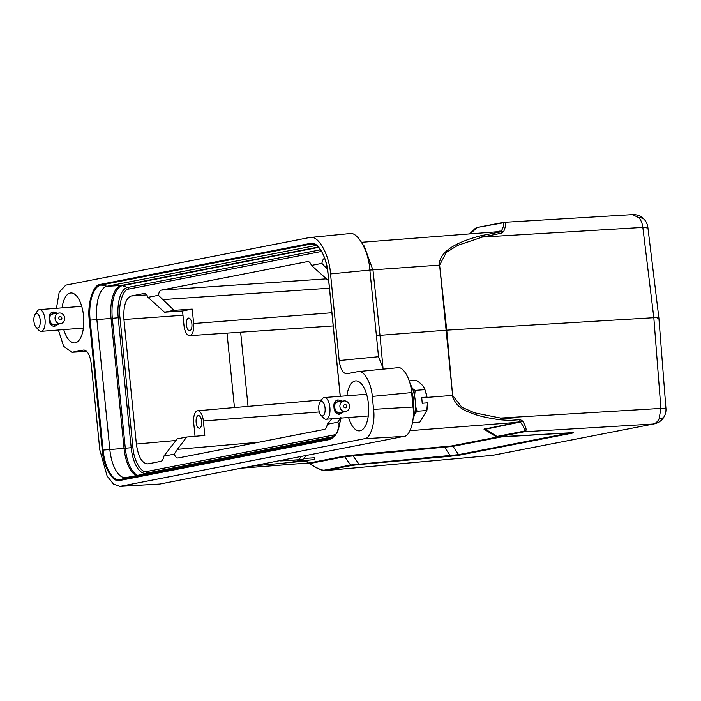 <?xml version="1.0" encoding="UTF-8"?>
<svg xmlns="http://www.w3.org/2000/svg" width="701" height="701" viewBox="0 0 701 701"><rect width="100%" height="100%" fill="white"/><g stroke="black" fill="none" stroke-linecap="round" stroke-linejoin="round"><path stroke-width="1.05" d="M501.127 436.968L453.021 446.362L344.664 456.719L343.481 456.298L353.146 455.115L451.812 445.924L497.07 437.091M484.084 429.161L517.513 422.326L519.52 421.205L499.883 419.75C486.135 417.831 475.988 415.342 469.433 412.267C460.504 409.296 454.765 403.688 452.224 395.434L422.274 397.756M314.828 459.576L297.277 461.188L314.828 459.576L314.653 457.771L303.726 458.454M343.928 411.767L339.293 414.344C336.042 414.002 334.272 411.689 333.983 407.395C333.483 403.18 334.815 400.674 337.987 399.877L342.386 401.165M319.91 402.427L322.153 399.071A10.892 4.758 85.6 0 1 324.212 397.537A10.892 4.758 85.6 0 1 324.344 397.528A10.892 4.758 85.6 0 1 329.908 407.71A10.892 4.758 85.6 0 1 326.167 419.233A10.892 4.758 85.6 0 1 326.035 419.251A10.892 4.758 85.6 0 1 323.625 418.059L320.892 415.088A7.264 3.172 85.6 0 1 318.771 408.885A7.264 3.172 85.6 0 1 319.91 402.427A7.264 3.172 85.6 0 1 321.277 401.41A7.264 3.172 85.6 0 1 325.08 408.192A7.264 3.172 85.6 0 1 322.583 415.868A7.264 3.172 85.6 0 1 320.892 415.088M335.253 410.225A5.354 4.819 81.8 0 0 335.797 410.891L334.526 407.386L335.017 403.68A5.538 4.977 81.8 0 0 334.771 404.083M335.937 411.312L336.208 411.277A5.354 4.819 81.8 0 0 337.058 411.855L336.541 412.065L335.639 410.909M336.962 412.17L337.558 412.083A5.354 4.819 81.8 0 0 338.513 412.346L336.568 411.925M339.293 414.344L338.802 412.679L339.302 412.609L338.276 412.503M337.321 401.892L337.987 399.877M343.954 400.937A5.354 4.819 -98.2 0 1 349.519 405.87A5.354 4.819 -98.2 0 1 345.479 411.54A5.354 4.819 -98.2 0 1 339.915 406.615A5.354 4.819 -98.2 0 1 343.954 400.937L338.294 401.752A5.354 4.819 81.8 0 0 338.092 401.787L337.812 401.647M336.059 402.234L337.505 401.752A5.538 4.977 81.8 0 0 336.611 402.155L335.744 402.698M335.166 403.224L336.121 402.488A5.538 4.977 81.8 0 0 335.385 403.189L334.999 403.794M339.065 412.582A5.538 4.977 81.8 0 0 339.845 412.538A5.538 4.977 81.8 0 0 340.038 412.503L340.02 412.328A5.354 4.819 81.8 0 1 339.819 412.354A5.354 4.819 81.8 0 1 339.047 412.398L338.329 412.687M338.487 412.477L339.047 412.398M336.971 412.337L337.523 412.258A5.538 4.977 81.8 0 0 338.478 412.521M335.902 411.461L336.13 411.426A5.538 4.977 81.8 0 0 336.971 412.004M335.017 403.68L335.157 403.776A5.354 4.819 81.8 0 0 334.745 404.512M336.121 402.488L336.226 402.628A5.354 4.819 81.8 0 0 335.49 403.329L335.218 403.364M337.505 401.752L337.575 401.918A5.354 4.819 81.8 0 0 336.673 402.321L336.086 402.409M338.092 401.787L337.549 401.866M339.065 401.638L339.047 401.524A5.538 4.977 81.8 0 0 338.268 401.568A5.538 4.977 81.8 0 0 338.075 401.603M340.029 412.442L340.607 412.354A5.538 4.977 81.8 0 0 341.072 412.179M346.741 406.054A1.726 1.551 -98.2 0 1 343.648 406.291A1.726 1.551 -98.2 0 1 346.741 406.054M59.077 323.853L54.433 326.429C51.191 326.088 49.42 323.774 49.123 319.481C48.623 315.266 49.964 312.76 53.136 311.963L57.535 313.251M35.05 314.512L37.293 311.156A10.892 4.758 85.6 0 1 39.361 309.623A10.892 4.758 85.6 0 1 39.493 309.614A10.892 4.758 85.6 0 1 45.057 319.796A10.892 4.758 85.6 0 1 41.306 331.319A10.892 4.758 85.6 0 1 41.175 331.336A10.892 4.758 85.6 0 1 38.765 330.145L36.031 327.174A7.264 3.172 85.6 0 1 33.911 320.97A7.264 3.172 85.6 0 1 35.05 314.512A7.264 3.172 85.6 0 1 36.426 313.496A7.264 3.172 85.6 0 1 40.22 320.269A7.264 3.172 85.6 0 1 37.731 327.954A7.264 3.172 85.6 0 1 36.031 327.174M50.402 322.311A5.354 4.819 81.8 0 0 50.945 322.977L49.675 319.472L50.157 315.765A5.538 4.977 81.8 0 0 49.911 316.169M51.077 323.398L51.357 323.363A5.354 4.819 81.8 0 0 52.198 323.941L51.681 324.151L50.779 322.995M52.111 324.248L52.698 324.169A5.354 4.819 81.8 0 0 53.662 324.432L51.716 324.002M54.433 326.429L53.951 324.756L54.45 324.694L53.416 324.589M52.461 313.978L53.136 311.963M59.103 313.023A5.354 4.819 -98.2 0 1 64.667 317.956A5.354 4.819 -98.2 0 1 60.628 323.625A5.354 4.819 -98.2 0 1 55.055 318.701A5.354 4.819 -98.2 0 1 59.103 313.023L53.442 313.838A5.354 4.819 81.8 0 0 53.232 313.873L52.952 313.733M51.208 314.32L52.654 313.838A5.538 4.977 81.8 0 0 51.751 314.241L50.884 314.784M50.306 315.301L51.261 314.574A5.538 4.977 81.8 0 0 50.525 315.275L50.139 315.879M53.469 324.773L54.205 324.659A5.538 4.977 81.8 0 0 54.985 324.624A5.538 4.977 81.8 0 0 55.186 324.589L55.169 324.414M53.635 324.563L54.205 324.659M54.187 324.484A5.354 4.819 81.8 0 0 54.958 324.44A5.354 4.819 81.8 0 0 55.169 324.405M52.119 324.423L52.663 324.344A5.538 4.977 81.8 0 0 53.627 324.607M51.05 323.547L51.269 323.511A5.538 4.977 81.8 0 0 52.119 324.09M50.157 315.765L50.297 315.862A5.354 4.819 81.8 0 0 49.885 316.598M51.261 314.574L51.375 314.714A5.354 4.819 81.8 0 0 50.638 315.415L50.358 315.45M52.654 313.838L52.715 314.004A5.354 4.819 81.8 0 0 51.821 314.407L51.234 314.495M53.232 313.873L52.698 313.952M54.205 313.724L54.196 313.61A5.538 4.977 81.8 0 0 53.416 313.654A5.538 4.977 81.8 0 0 53.215 313.689M55.177 324.528L55.747 324.44A5.538 4.977 81.8 0 0 56.211 324.265M61.881 318.14A1.726 1.551 -98.2 0 1 58.788 318.377A1.726 1.551 -98.2 0 1 61.881 318.14M324.826 258.196C323.363 258.608 322.381 260.334 321.89 263.374L311.446 265.416C310.377 262.682 309.097 261.394 307.608 261.561L161.344 290.118C159.881 290.529 158.899 292.256 158.408 295.296L147.964 297.329C146.895 294.595 145.615 293.316 144.126 293.482L131.183 296.006C125.645 298.495 123.227 306.319 123.937 319.49L136.371 444.057C138.263 456.999 142.128 463.606 147.937 463.869L160.879 461.346C162.343 460.934 163.324 459.208 163.815 456.167L174.26 454.134C175.329 456.868 176.608 458.147 178.098 457.981L324.361 429.424C325.825 429.012 326.806 427.286 327.306 424.254L337.742 422.212L339.696 425.419M331.818 418.804L327.306 424.254M174.26 454.134L177.406 449.359L258.853 442.217M340.888 417.437L337.742 422.212M327.122 267.624L325.947 267.703L321.89 263.374M163.815 456.167L177.178 438.887L186.694 437.03L177.406 449.359M147.964 297.329L164.533 312.19L174.05 310.333L158.408 295.296M311.446 265.416L328.015 280.269L328.629 280.146M325.947 267.703L327.367 269.026M319.314 411.951L203.378 420.994L204.823 435.435L186.694 437.03M195.053 436.294L193.713 422.887A11.216 4.898 -94.4 0 1 197.664 410.768L321.557 399.947M182.549 310.972L192.214 309.088L193.651 323.529A11.216 4.898 85.6 0 1 189.664 335.656A11.216 4.898 85.6 0 1 183.986 325.413L182.549 310.972L164.533 312.19M192.214 309.088L174.05 310.333M328.638 280.225L328.015 280.269M203.378 420.994A11.216 4.898 -94.4 0 0 197.664 410.768M196.149 422.405A6.353 2.778 85.6 0 1 198.409 415.535A6.353 2.778 85.6 0 1 201.634 421.336A6.353 2.778 85.6 0 1 199.391 428.206A6.353 2.778 85.6 0 1 196.149 422.405M186.422 324.94A6.353 2.778 85.6 0 1 188.683 318.07A6.353 2.778 85.6 0 1 191.899 323.871A6.353 2.778 85.6 0 1 189.664 330.741A6.353 2.778 85.6 0 1 186.422 324.94M333.658 437.074L126.198 477.583A30.87 13.485 85.6 0 1 125.663 477.661A30.87 13.485 85.6 0 1 109.829 449.499L96.861 319.542A30.87 13.485 85.6 0 1 107.104 286.253L316.423 245.385M58.376 330.005L63.625 346.25L71.8 352.288L83.84 350.009M84.216 350.018L83.463 350.062C87.327 350.237 89.894 354.645 91.165 363.276L99.814 449.919L107.148 476.11L113.509 484.093L119.959 486.389L364.529 438.712C370.461 438.791 375.429 422.642 373.572 409.349L372.275 396.415C371.46 382.921 363.521 369.296 357.834 371.635L346.609 373.817M397.669 367.718L357.834 371.635M346.872 373.773C343.008 373.598 340.441 369.19 339.179 360.559L330.53 273.916C329.339 254.121 317.693 234.134 309.351 237.569L65.806 285.123L59.199 292.159L56.466 308.291M349.405 233.617L309.351 237.569M346.925 395.776A25.061 10.944 85.6 0 1 355.109 380.967A25.061 10.944 85.6 0 1 355.705 380.888A25.061 10.944 85.6 0 1 368.463 404.451A25.061 10.944 85.6 0 1 360.086 430.782A25.061 10.944 85.6 0 1 359.578 430.852A25.061 10.944 85.6 0 1 348.607 417.498M62.074 307.862A25.061 10.944 85.6 0 1 70.258 293.053A25.061 10.944 85.6 0 1 70.854 292.974A25.061 10.944 85.6 0 1 83.603 316.537A25.061 10.944 85.6 0 1 75.226 342.868A25.061 10.944 85.6 0 1 74.727 342.938A25.061 10.944 85.6 0 1 63.756 329.584M339.179 360.559L378.514 356.713L369.865 270.06C368.673 250.266 357.028 230.287 348.686 233.722M378.514 356.713L383.456 369.103M119.959 486.389L159.819 484.049L404.021 436.373C409.954 436.451 414.922 420.302 413.055 407.009L411.618 392.569C410.804 379.066 402.865 365.44 397.178 367.788M280.724 460.452A10.892 0.499 174.3 0 0 279.646 460.776A10.892 0.499 174.3 0 0 283.186 460.785L299.143 459.865A10.892 0.499 -5.7 0 1 302.674 459.882A10.892 0.499 -5.7 0 1 301.605 460.207L292.939 461.898A10.892 0.499 -5.7 0 1 281.478 463.317L260.15 465.289A10.892 0.499 174.3 0 0 248.689 466.7M383.07 368.779L379.995 335.323L376.367 335.209M499.883 419.75L500.549 418.05L474.437 412.801L461.819 407.211L452.627 395.408L446.747 330.145L379.995 335.323L372.993 270.262L364.187 246.007M301.596 460.058C303.48 459.654 302.657 459.541 299.125 459.725L283.186 460.785M280.707 460.303C278.814 460.715 279.638 460.82 283.169 460.645L283.563 459.891M309.597 462.879L241.442 468.119M330.53 273.916L369.865 270.06L439.22 265.127C439.439 252.562 453.529 242.712 481.499 235.58L500.628 231.882L498.49 231.716L499.568 231.128L501.338 231.102L500.628 231.882L501.758 233.126L503.668 231.584L501.338 231.102C504.361 225.161 504.65 222.462 502.196 222.997L477.083 227.51L470.222 233.871M343.481 456.298L310.306 462.783L311.489 463.195L308.344 462.975M520.379 419.671L522.569 421.012C526.635 427.785 527.17 431.378 524.182 431.781L652.903 424.044A14.528 9.507 -93.4 0 0 659.089 418.891L660.903 408.411L500.549 418.05L520.379 419.671L519.52 421.205L520.396 422.011L485.521 429.222L484.338 428.802M496.343 436.828L496.956 436.451L485.521 429.222L484.54 429.371M569.431 432.412L570.246 432.815L499.699 437.056L496.308 436.802L483.97 429.135L485.407 429.117M311.489 463.195L344.664 456.719L350.596 465.026L458.594 454.66L453.021 446.362L451.812 445.924M450.086 456.29L450.27 455.676L444.688 447.387L444.872 446.774M570.5 432.806L458.594 454.651L459.803 455.089L450.086 456.281L358.684 464.597L358.868 463.983L352.962 455.729L353.146 455.115M481.499 235.58L482.481 237.052L501.758 233.126M309.798 462.555L309.159 463.335M307.476 462.765L309.053 463.396C319.367 469.793 320.602 470.047 325.439 470.573L492.514 455.361L325.352 470.573M522.999 431.369L524.182 431.781L498.139 436.863L496.956 436.451L522.999 431.369C525.461 430.957 524.593 427.838 520.396 422.011L522.569 421.012M309.062 463.273C317.062 468.356 322.223 470.634 324.554 470.108L350.596 465.026L351.779 465.438L325.737 470.529L324.554 470.108M452.627 395.408L439.615 265.101L446.747 330.145L653.823 317.702L660.903 408.411C665.985 408.219 667.186 408.368 664.513 408.849M502.196 222.997L503.677 222.357L632.574 214.611L639.014 217.801A14.528 8.281 -40.4 0 1 644.508 219.702A14.528 14.528 0 0 0 632.574 214.611M477.066 227.51L503.283 222.41C506.245 221.718 506.367 224.776 503.668 231.584M646.445 227.843C649.1 227.194 647.899 227.045 642.835 227.413A14.528 9.507 -93.4 0 0 639.014 217.801M358.684 464.597L351.779 465.438M498.139 436.863L570.316 432.806C573.681 432.613 574.426 432.701 572.551 433.078L459.803 455.089M498.893 436.644L499.717 437.056M571.341 432.648L572.551 433.078M657.424 318.131C660.097 317.571 658.896 317.422 653.823 317.702L642.835 227.413L482.481 237.052L457.727 245.35L446.362 252.369L439.615 265.101M410.12 383.973A22.52 9.832 85.6 0 1 415.229 400.762A22.52 9.832 85.6 0 1 413.064 418.979M413.345 411.566A22.379 9.779 -94.4 0 0 413.537 400.902A22.379 9.779 -94.4 0 0 411.338 390.22M414.633 413.835L417.06 411.259L415.43 405.748M409.218 380.853L416.122 380.319C420.942 383.228 423.877 386.33 424.929 389.625L425.419 390.965A17.797 7.772 -94.4 0 1 426.988 397.081L421.748 397.835M414.571 395.977L415.185 390.378L412.451 388.52M415.185 390.378L424.929 389.625L426.988 397.081M417.06 411.259L426.804 410.506L427.461 402.856L422.23 403.259L421.713 397.476L426.944 397.073M412.547 422.642L419.881 422.072L426.804 410.506M426.646 411.452L426.909 410.155A17.797 7.772 -94.4 0 0 427.514 402.865L427.461 402.856M304.383 461.424L308.203 460.872L300.676 461.214L290.652 462.485L304.348 461.092M518.696 422.738L517.513 422.326L410.032 430.659M334.526 407.386L333.983 407.395M49.675 319.472L49.123 319.481M335.875 434.576L146.921 471.475C141.418 473.745 133.725 460.548 132.936 447.475L119.967 317.518C118.162 304.646 122.973 289.014 128.721 289.084L321.566 251.431M136.371 444.057L175.995 440.473M123.937 319.49L182.97 315.266M227.019 333.124L234.449 407.553M131.183 296.006L146.702 294.893M161.344 290.118L326.482 278.84M329.435 288.216L162.457 299.625M128.721 289.084A1.814 1.63 79 0 0 127.529 287.489L320.541 249.801M119.967 317.518L118.215 317.737A28.058 12.259 85.6 0 1 127.529 287.489L122.368 285.684L318.631 247.365M132.936 447.475L131.192 447.702L118.215 317.737L112.326 318.307A30.266 13.223 85.6 0 1 122.368 285.684A3.628 3.26 79 0 0 121.203 285.509L318.315 247.024M146.921 471.475A1.814 1.63 -101 0 1 146.062 473.228A28.058 12.259 85.6 0 1 131.192 447.702L125.295 448.263L112.326 318.307L111.073 318.42A30.52 13.328 85.6 0 1 121.203 285.509L107.104 286.253L100.909 285.053L310.981 244.044A32.544 14.213 85.6 0 1 313.435 244.053C314.854 243.396 317.562 245.849 321.549 251.405C324.878 257.267 327.017 264.68 327.98 273.653L340.222 396.293M334.316 436.469L146.062 473.228L144.704 473.972M240.645 332.195L248.04 406.37M193.651 323.529L331.88 312.742M137.65 475.348A30.266 13.223 85.6 0 1 125.295 448.263L124.051 448.377L111.073 318.42L90.114 320.147A32.544 14.213 85.6 0 1 100.909 285.053A0.727 0.648 79 0 1 100.348 284.396C93.11 284.299 87.047 304.015 89.316 320.243L90.114 320.147L103.082 450.103L124.051 448.377A30.52 13.328 85.6 0 0 136.327 475.602M340.958 418.094L338.285 429.915L335.052 435.663L331.398 438.432A32.544 14.213 85.6 0 1 330.408 438.703L332.318 438.011M315.765 244.973L310.981 244.044A0.727 0.648 79 0 1 310.42 243.378L100.348 284.396M126.198 477.583L120.344 479.721A32.544 14.213 85.6 0 1 103.082 450.103L102.285 450.2C103.284 466.682 112.975 483.322 119.924 480.457A0.727 0.648 -101 0 1 120.344 479.721L330.408 438.703A0.727 0.648 79 0 0 329.987 439.439L336.936 433.218L341.045 418.085M340.292 396.293L328.05 273.635C327.06 257.153 317.36 240.513 310.42 243.378M89.316 320.243L102.285 450.2M119.924 480.457L329.987 439.439M86.793 351.385L72.501 352.2M372.275 396.415L411.618 392.569M373.572 409.349L413.055 407.009M364.529 438.712L404.021 436.373M120.993 486.266L159.819 484.049M299.143 459.865L300.79 456.526M495.589 231.908L499.568 231.128M654.243 423.86L492.514 455.361L654.243 423.86A14.528 14.528 0 0 0 665.95 408.613M659.089 418.891A14.528 7.361 27.1 0 0 664.39 416.228M368.27 415.973L326.035 419.251M339.1 412.644L339.845 412.538M345.479 411.54L339.819 412.354M337.531 401.673L338.268 401.568M83.41 328.059L41.175 331.336M54.249 324.729L54.985 324.624M60.628 323.625L54.958 324.44M52.671 313.759L53.416 313.654M189.664 335.656L333.194 325.93M71.8 352.288L86.836 351.429M364.187 245.981L362.916 244.605M241.1 468.18L309.474 462.888M361.611 242.292L499.016 231.637M302.657 459.76L306.162 455.484M469.582 233.924L475.471 228.184M503.108 222.427L503.677 222.357M570.246 432.815L572.358 432.499M658.861 317.763L665.941 408.473M647.864 227.352L658.844 317.641M647.847 227.212A14.528 14.528 0 0 0 644.508 219.702M81.728 306.337L39.493 309.614M366.579 394.251L324.344 397.528M492.382 455.387A14.528 14.528 0 0 0 493.855 455.177M308.203 460.872L308.116 459.979"/></g></svg>
